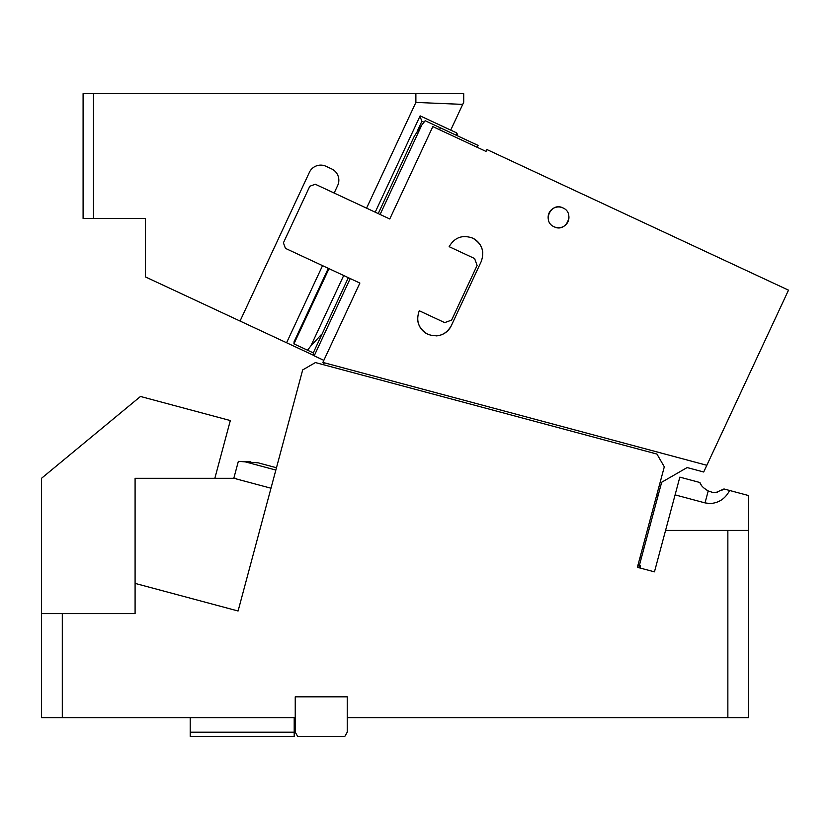 <?xml version="1.0" encoding="UTF-8"?>
<svg xmlns="http://www.w3.org/2000/svg" width="830" height="830" viewBox="0 0 830 830"><rect width="100%" height="100%" fill="white"/><g stroke="black" fill="none" stroke-linecap="round" stroke-linejoin="round"><path stroke-width="1.25" d="M41.5 613.629L62.302 613.629L62.302 717.618L41.5 717.618L41.5 478.308L140.478 396.47L230.325 420.551L214.846 478.308M638.094 564.639L640.387 568.125L637.378 567.315L664.301 466.813L656.955 454.072L315.421 362.565L302.68 369.921L238.085 610.994L135.093 583.397L135.093 478.308L236.073 478.308L236.073 478.869L270.985 488.216M295.241 717.618L295.241 696.827L347.241 696.827L347.241 732.185L344.844 736.345L297.648 736.345L295.241 732.185L295.241 717.618L62.302 717.618M62.302 613.629L135.093 613.629L135.093 478.308M190.215 717.618L190.215 732.185L294.204 732.185L294.204 717.618M190.215 732.185L190.215 736.345L294.204 736.345L294.204 732.185M727.858 717.618L727.858 530.432L748.66 530.432L748.66 717.618L347.241 717.618M258.12 462.829L238.355 461.345L233.801 478.308M250.328 461.771L243.781 461.47L275.851 470.06M640.387 568.125L654.465 571.839L675.091 494.877L705.023 502.897L709.982 503.54C718.79 503.053 725.337 498.695 729.622 490.478L748.66 495.583L748.66 530.432M640.511 567.678L640.148 565.666M716.01 492.491L723.978 488.963L729.622 490.478L723.978 488.963L722.557 489.98M711.642 492.283L714.153 492.595M704.473 488.455L708.218 490.945C703.508 488.216 700.738 485.405 699.918 482.521L701.558 485.612M705.023 502.897L708.218 490.945L712.939 492.501L717.462 492.221M699.918 482.521L679.843 477.136L675.091 494.877M665.556 530.432L727.858 530.432M439.506 129.719L440.377 127.83L478.08 145.416L477.198 147.294M706.838 465.288L322.88 362.409L359.878 283.061L285.427 248.346L283.414 242.817L309.787 186.262L315.307 184.25L389.768 218.975L432.835 126.606L486.017 151.413L486.899 149.525L788.5 290.158L703.705 472L687.136 467.56L661.666 482.261L639.463 565.095M472.644 238.117C462.466 234.527 454.633 237.37 449.144 246.666L474.594 258.524L477.105 265.434L451.613 320.1L444.704 322.621L419.264 310.752C415.674 320.93 418.517 328.763 427.813 334.251C437.991 337.831 445.814 334.988 451.302 325.692L481.193 261.606C484.782 251.428 481.929 243.595 472.644 238.117A17.679 17.679 0 0 1 482.811 253.036M562.937 207.925C551.047 201.68 541.71 221.693 554.15 226.777C566.029 233.033 575.366 213.009 562.937 207.925A10.396 10.396 0 0 0 548.329 219.338M417.635 319.322A17.679 17.679 0 0 0 427.813 334.251M436.352 335.87A17.679 17.679 0 0 0 451.302 325.692M554.15 226.777A10.396 10.396 0 0 0 568.747 215.375M440.377 127.83L425.168 120.734L421.827 124.998L414.263 136.307L378.221 213.59M323.845 360.355L314.186 355.842L313.18 353.082L348.341 277.677M639.909 557.843L641.403 557.885M642.596 547.821L643.997 548.194M644.36 541.253L645.761 541.627M656.769 494.939L658.169 495.313M684.366 469.158L661.666 482.261M323.389 364.702L324.281 362.783M322.538 265.652L286.589 342.749L240.046 321.044L309.403 172.318A12.481 12.481 0 0 1 325.983 166.28L331.637 168.915A12.481 12.481 0 0 1 337.675 185.505L334.158 193.048M415.882 93.655L463.711 93.655L463.711 102.225L462.715 104.383L415.882 102.422L415.882 93.655L93.5 93.655L93.5 218.456L145.489 218.456L145.489 276.95L240.046 321.044M415.882 102.422L366.57 208.154M286.589 342.749L313.335 355.219M375.212 212.19L420.125 115.858L456.199 132.675L450.711 130.123L462.715 104.383M329.002 268.661L293.924 343.869L294.121 341.67L328.307 268.339M93.5 218.456L83.093 218.456L83.093 93.655L93.5 93.655M313.263 352.885L293.924 343.869M307.515 350.208L310.845 345.944L343.693 275.519M321.501 335.237L320.961 334.988L310.845 345.944M320.961 334.988L322.009 334.137M419.949 116.242L421.889 121.263L417.168 131.389M457.206 135.446L456.199 132.675M456.272 132.717L457.434 134.211M637.471 566.963L640.48 567.762M314.186 355.842L350.219 278.558M380.109 214.472L421.827 124.998M423.985 122.249L421.889 121.263M257.985 462.787L276.473 467.747"/></g></svg>
